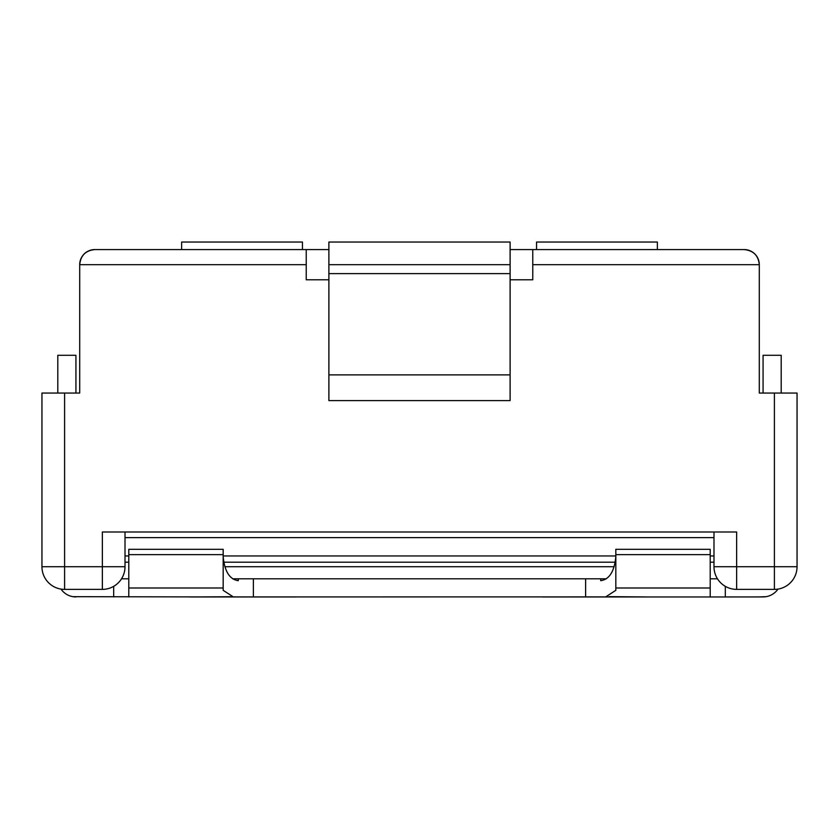 <?xml version="1.0" encoding="UTF-8"?>
<svg xmlns="http://www.w3.org/2000/svg" width="839" height="839" viewBox="0 0 839 839"><rect width="100%" height="100%" fill="white"/><g stroke="black" fill="none" stroke-linecap="round" stroke-linejoin="round"><path stroke-width="1.26" d="M536.541 249.582L536.541 242.031L657.356 242.031L657.356 249.582M181.643 249.582L181.643 242.031L302.459 242.031L302.459 249.582M510.112 242.031L328.888 242.031L328.888 264.684L510.112 264.684L510.112 242.031M510.112 273.629L328.888 273.629L328.888 400.602L510.112 400.602L510.112 264.684M328.888 273.629L328.888 264.684M64.603 393.051L64.603 566.724L41.95 566.724L41.95 393.051L79.705 393.051L79.705 264.684C80.617 255.538 85.651 250.504 94.807 249.582L328.888 249.582M510.112 249.582L744.193 249.582C753.349 250.504 758.383 255.538 759.295 264.684A15.102 15.102 0 0 0 744.193 249.582A15.102 15.102 0 0 1 759.295 264.684L532.765 264.684L532.765 249.582M328.888 279.786L306.235 279.786L306.235 264.684L79.705 264.684L79.705 393.051M736.642 589.377L736.642 566.724L713.989 566.724A22.653 22.653 0 0 0 736.642 589.377L774.397 589.377A22.653 22.653 0 0 0 797.05 566.724L797.05 393.051L774.397 393.051L774.397 566.724L736.642 566.724L736.642 531.989L102.358 531.989L102.358 566.724L64.603 566.724L64.603 589.377L102.358 589.377A22.653 22.653 0 0 0 125.011 566.724L125.011 531.989M774.397 393.051L759.295 393.051L759.295 264.684L759.295 393.051M510.112 279.786L532.765 279.786L532.765 264.684M306.235 249.582L306.235 264.684M121.519 578.805L128.787 578.805M223.174 556.53L223.247 557.411C224.789 571.705 229.802 579.466 238.276 580.693L238.276 578.805L232.613 578.805M238.276 578.805L253.378 578.805L253.378 596.928L605.695 596.886L615.826 590.331L615.826 549.304L710.214 549.304L710.214 596.969L763.071 596.928A18.122 18.122 0 0 0 777.994 589.093M585.622 596.928L585.622 578.805L253.378 578.805M585.622 578.805L606.387 578.805M710.214 578.805L717.481 578.805M766.091 596.676L758.487 596.928M72.909 596.676L233.305 596.969M223.174 587.992L223.174 549.304L128.787 549.304L128.787 587.992L223.174 587.992L223.174 590.331L233.305 596.886L253.378 596.928M646.03 596.928L608.957 596.644M230.872 596.739L192.97 596.928M710.214 554.642L615.826 554.642M600.724 578.805L600.724 580.693C609.198 579.466 614.211 571.705 615.753 557.411L615.826 556.53M713.989 562.193L710.214 562.193M615.207 562.193L223.793 562.193M128.787 562.193L125.011 562.193M128.787 554.642L223.174 554.642M128.787 587.992L128.787 596.969M713.989 566.724L713.989 531.989M94.807 249.582A15.102 15.102 0 0 0 79.705 264.684A15.102 15.102 0 0 1 94.807 249.582M41.95 566.724A22.653 22.653 0 0 0 64.603 589.377M61.006 589.093A18.122 18.122 0 0 0 75.93 596.928M75.93 393.051L75.93 355.296L57.807 355.296L57.807 393.051M763.071 393.051L763.071 355.296L781.193 355.296L781.193 393.051M510.112 374.886L328.888 374.886M614.148 566.724L224.852 566.724M725.316 586.346L725.316 596.928M713.989 537.621L125.011 537.621M713.989 555.953L710.214 555.953M615.826 555.953L223.174 555.953M128.787 555.953L125.011 555.953M710.214 587.992L615.826 587.992M125.011 566.724L102.358 566.724L102.358 589.377M797.05 566.724L774.397 566.724L774.397 589.377M113.685 586.346L113.685 596.928M710.214 596.969L605.695 596.969M542.529 596.969L648.61 596.969M296.471 596.969L190.39 596.969"/></g></svg>
